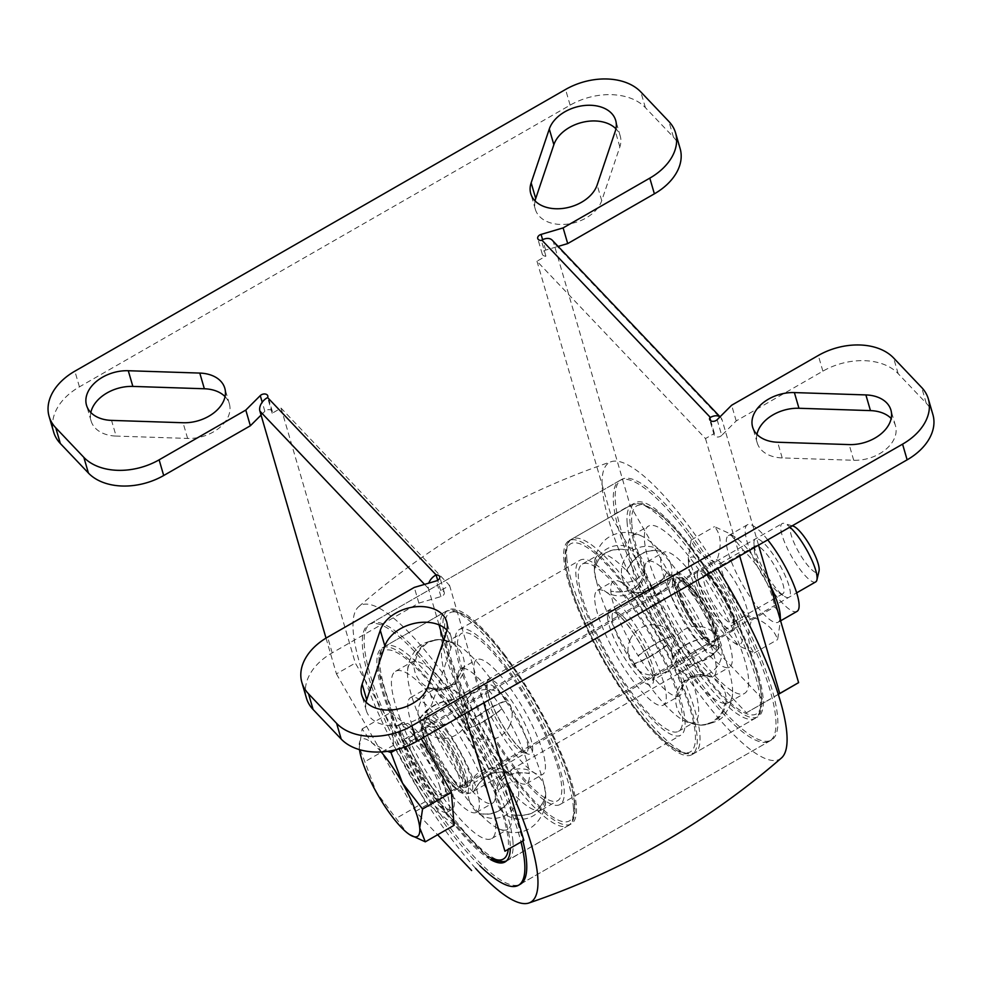 <?xml version="1.0" encoding="UTF-8"?>
<svg xmlns="http://www.w3.org/2000/svg" width="982" height="982" viewBox="0 0 982 982"><rect width="100%" height="100%" fill="white"/><g stroke="black" fill="none" stroke-linecap="round" stroke-linejoin="round"><path stroke-width="0.74" stroke-dasharray="4.91 3.68" d="M695.158 593.693A35.057 8.519 60.1 0 1 714.098 641.86A35.057 8.519 60.1 0 1 689.266 615.702A35.057 8.519 60.1 0 1 679.188 581.062A35.057 8.519 60.1 0 1 695.158 593.693M442.268 738.881A35.057 8.519 60.1 0 1 461.209 787.036A35.057 8.519 60.1 0 1 436.364 760.878A35.057 8.519 60.1 0 1 426.298 726.238A35.057 8.519 60.1 0 1 442.268 738.881M690.15 533.607A150.307 36.506 60.1 0 1 771.336 740.109A150.307 36.506 60.1 0 1 664.851 627.928A150.307 36.506 60.1 0 1 621.667 479.412A150.307 36.506 60.1 0 1 690.15 533.607M691.279 547.244A123.388 29.963 60.1 0 1 757.932 716.762A123.388 29.963 60.1 0 1 670.522 624.675A123.388 29.963 60.1 0 1 635.072 502.759A123.388 29.963 60.1 0 1 691.279 547.244M625.227 585.162A123.388 29.963 60.1 0 1 691.88 754.679A123.388 29.963 60.1 0 1 604.458 662.604A123.388 29.963 60.1 0 1 569.02 540.677A123.388 29.963 60.1 0 1 625.227 585.162M626.185 596.528A100.95 24.513 60.1 0 1 680.71 735.223A100.95 24.513 60.1 0 1 609.184 659.892A100.95 24.513 60.1 0 1 580.19 560.133A100.95 24.513 60.1 0 1 626.185 596.528M505.399 665.87A100.95 24.513 60.1 0 1 559.924 804.565A100.95 24.513 60.1 0 1 488.398 729.233A100.95 24.513 60.1 0 1 459.404 629.474A100.95 24.513 60.1 0 1 505.399 665.87M504.441 654.503A123.388 29.963 60.1 0 1 571.094 824.021A123.388 29.963 60.1 0 1 483.672 731.946A123.388 29.963 60.1 0 1 448.234 610.018A123.388 29.963 60.1 0 1 504.441 654.503M490.632 859.631A123.388 29.963 60.1 0 1 406.266 748.947A123.388 29.963 60.1 0 1 382.182 647.936A123.388 29.963 60.1 0 1 438.389 692.433A123.388 29.963 60.1 0 1 510.309 848.227M479.891 865.805A150.307 36.506 60.1 0 1 387.976 726.815A150.307 36.506 60.1 0 1 368.778 624.589A150.307 36.506 60.1 0 1 437.248 678.783A150.307 36.506 60.1 0 1 521.012 842.016M475.534 868.297A171.052 41.539 60.1 0 1 379.408 715.731A171.052 41.539 60.1 0 1 358.7 606.68A171.052 41.539 60.1 0 1 438.267 667.195A171.052 41.539 60.1 0 1 506.503 780.936M771.336 740.109L520.325 884.205A150.307 36.506 60.1 0 1 413.839 772.036A150.307 36.506 60.1 0 1 370.668 623.509A150.307 36.506 60.1 0 1 439.138 677.703A150.307 36.506 60.1 0 1 522.89 840.923M781.402 758.03A171.052 41.539 60.1 0 1 658.591 631.524A171.052 41.539 60.1 0 1 611.27 461.675A171.052 41.539 60.1 0 1 687.375 524.179A171.052 41.539 60.1 0 1 717.732 568.566M688.259 534.687A150.307 36.506 60.1 0 1 769.446 741.189A150.307 36.506 60.1 0 1 662.96 629.02A150.307 36.506 60.1 0 1 619.789 480.493A150.307 36.506 60.1 0 1 688.259 534.687M660.837 562.502A66.175 16.068 60.1 0 1 663.55 552.363A66.175 16.068 60.1 0 1 710.44 601.757A66.175 16.068 60.1 0 1 729.454 667.159A66.175 16.068 60.1 0 1 690.776 631.131A66.175 16.068 60.1 0 1 660.837 562.502M594.785 600.419A66.175 16.068 -119.9 0 0 624.712 669.061A66.175 16.068 -119.9 0 0 663.402 705.076A66.175 16.068 -119.9 0 0 644.388 639.675A66.175 16.068 -119.9 0 0 597.498 590.292A66.175 16.068 -119.9 0 0 594.785 600.419M578.459 578.791A96.457 23.433 60.1 0 1 582.424 564.024A96.457 23.433 60.1 0 1 650.771 636.017A96.457 23.433 60.1 0 1 678.476 731.332A96.457 23.433 60.1 0 1 622.097 678.844A96.457 23.433 60.1 0 1 578.459 578.791M644.511 540.873A96.457 23.433 -119.9 0 0 688.149 640.915A96.457 23.433 -119.9 0 0 744.528 693.415A96.457 23.433 -119.9 0 0 716.823 598.099A96.457 23.433 -119.9 0 0 648.476 526.107A96.457 23.433 -119.9 0 0 644.511 540.873M638.054 655.632L638.214 655.878C651.213 645.898 662.531 639.392 672.179 636.385L672.019 636.127C662.384 639.172 651.066 645.665 638.054 655.632A66.175 16.068 60.1 0 1 610.829 591.287C629.327 594.282 640.645 587.776 644.806 571.782L644.793 571.634A66.175 16.068 60.1 0 1 644.744 567.535A66.175 16.068 60.1 0 1 647.519 561.581A66.175 16.068 60.1 0 1 666.704 572.396L666.852 572.555C658.271 588.39 646.954 594.896 632.887 592.06L632.727 591.9C646.819 594.748 658.136 588.255 666.704 572.396M634.409 663.82L634.212 663.513C643.848 660.481 655.166 653.975 668.177 644.008L668.374 644.315C655.375 654.307 644.057 660.8 634.409 663.82A96.457 23.433 60.1 0 0 684.982 721.23A96.457 23.433 60.1 0 0 690.898 722.936L699.405 725.109L703.517 724.998L712.527 722.016L719.769 715.669L722.371 711.52L724.974 703.431L722.47 711.52L719.88 715.682L712.637 722.028L708.28 723.979L700.743 725.158L690.898 722.936M676.942 696.41L685.399 680.661L701.7 674.695L711.005 676.917L701.32 674.695L685.215 680.759L676.942 696.41A66.175 16.068 60.1 0 1 638.214 655.878M673.75 657.118L673.652 656.872C679.507 646.659 690.825 640.154 707.617 637.367L707.727 637.625C690.923 640.387 679.605 646.88 673.75 657.118A66.175 16.068 60.1 0 1 682.208 689.904A66.175 16.068 60.1 0 1 679.434 695.87A66.175 16.068 60.1 0 1 677.028 696.422M686.087 665.33L686.222 665.624C703.014 662.862 714.344 656.357 720.187 646.119L720.064 645.825C714.196 656.037 702.879 662.543 686.087 665.33A96.457 23.433 60.1 0 0 626.639 570.8C635.219 554.953 646.537 548.447 660.604 551.295L660.42 551.098C646.34 548.251 635.023 554.744 626.455 570.603L626.639 570.8M672.019 636.127A66.175 16.068 60.1 0 1 644.806 571.782L644.793 571.634C640.632 587.641 629.315 594.147 610.816 591.139A66.175 16.068 60.1 0 1 613.541 581.074A66.175 16.068 60.1 0 1 620.084 581.7A66.175 16.068 60.1 0 1 632.727 591.9M666.852 572.555A66.175 16.068 60.1 0 1 707.617 637.367M707.727 637.625A66.175 16.068 60.1 0 1 713.411 676.365A66.175 16.068 60.1 0 1 711.005 676.917M710.919 676.917A66.175 16.068 60.1 0 1 706.868 675.739A66.175 16.068 60.1 0 1 672.179 636.385M632.887 592.06A66.175 16.068 60.1 0 1 673.652 656.872M668.177 644.008A96.457 23.433 60.1 0 1 628.48 550.178L628.48 550.178C609.994 547.183 598.664 553.676 594.515 569.67L594.491 569.486C598.652 553.48 609.969 546.974 628.468 549.981A96.457 23.433 60.1 0 1 632.433 535.313A96.457 23.433 60.1 0 1 641.97 536.221A96.457 23.433 60.1 0 1 660.42 551.098M660.604 551.295A96.457 23.433 60.1 0 1 720.064 645.825M720.187 646.119A96.457 23.433 60.1 0 1 732.511 693.93A96.457 23.433 60.1 0 1 728.484 702.621A96.457 23.433 60.1 0 1 724.974 703.431M724.863 703.431A96.457 23.433 60.1 0 1 668.374 644.315M634.212 663.513A96.457 23.433 60.1 0 1 594.515 569.67L594.491 569.486A96.457 23.433 60.1 0 1 594.441 563.508A96.457 23.433 60.1 0 1 598.468 554.818A96.457 23.433 60.1 0 1 626.455 570.603M686.222 665.624A96.457 23.433 60.1 0 1 694.519 722.126A96.457 23.433 60.1 0 1 690.997 722.936M545.329 764.278A66.175 16.068 60.1 0 1 542.616 774.417A66.175 16.068 60.1 0 1 495.726 725.023A66.175 16.068 60.1 0 1 476.712 659.634A66.175 16.068 60.1 0 1 515.39 695.649A66.175 16.068 60.1 0 1 545.329 764.278M479.277 802.208A66.175 16.068 -119.9 0 0 449.339 733.566A66.175 16.068 -119.9 0 0 410.66 697.551A66.175 16.068 -119.9 0 0 429.674 762.94A66.175 16.068 -119.9 0 0 476.552 812.335A66.175 16.068 -119.9 0 0 479.277 802.208M495.591 823.837A96.457 23.433 60.1 0 1 491.638 838.603A96.457 23.433 60.1 0 1 423.291 766.611A96.457 23.433 60.1 0 1 395.586 671.283A96.457 23.433 60.1 0 1 451.966 723.783A96.457 23.433 60.1 0 1 495.591 823.837M561.655 785.907A96.457 23.433 -119.9 0 0 518.017 685.866A96.457 23.433 -119.9 0 0 461.638 633.365A96.457 23.433 -119.9 0 0 489.343 728.681A96.457 23.433 -119.9 0 0 557.69 800.674A96.457 23.433 -119.9 0 0 561.655 785.907M468.095 728.57L467.935 728.325C477.583 725.305 488.901 718.812 501.9 708.82L502.06 709.078C489.048 719.033 477.718 725.538 468.095 728.57A66.175 16.068 60.1 0 1 495.309 792.916C499.47 776.922 510.787 770.428 529.286 773.411L529.298 773.571A66.175 16.068 60.1 0 1 526.573 783.624A66.175 16.068 60.1 0 1 520.03 782.998A66.175 16.068 60.1 0 1 507.387 772.809L507.228 772.65C493.16 769.802 481.843 776.308 473.263 792.155L473.41 792.302C481.978 776.455 493.295 769.949 507.387 772.809M471.741 720.383L471.937 720.69C484.948 710.722 496.266 704.229 505.902 701.185L505.705 700.878C496.057 703.898 484.74 710.403 471.741 720.383A96.457 23.433 60.1 0 0 415.251 661.279L417.743 653.177L420.345 649.028L427.587 642.682L436.597 639.699L440.709 639.589L449.216 641.774L439.371 639.54L431.835 640.73L427.477 642.682L420.235 649.028L417.632 653.177L415.251 661.279M429.195 687.793L438.414 690.002L454.715 684.037L463.16 668.288L454.899 683.938L438.782 690.015L429.195 687.793A66.175 16.068 60.1 0 1 433.246 688.959A66.175 16.068 60.1 0 1 467.935 728.325M432.387 727.085L432.497 727.331C449.29 724.544 460.607 718.038 466.462 707.838L466.364 707.58C460.509 717.817 449.191 724.323 432.387 727.085A66.175 16.068 60.1 0 1 426.704 688.345A66.175 16.068 60.1 0 1 429.109 687.793M420.05 718.885L419.928 718.578C425.771 708.341 437.1 701.848 453.893 699.074L454.028 699.38C437.236 702.167 425.918 708.673 420.05 718.885A96.457 23.433 60.1 0 0 479.511 813.415C493.578 816.251 504.895 809.745 513.476 793.91L513.66 794.094C505.092 809.954 493.774 816.459 479.682 813.599L479.511 813.415M502.06 709.078A66.175 16.068 60.1 0 1 529.286 773.411L529.298 773.571C510.8 770.563 499.47 777.057 495.321 793.075A66.175 16.068 60.1 0 1 495.358 797.163A66.175 16.068 60.1 0 1 492.596 803.129A66.175 16.068 60.1 0 1 473.41 792.302M507.228 772.65A66.175 16.068 60.1 0 1 466.462 707.838M466.364 707.58A66.175 16.068 60.1 0 1 457.907 674.806A66.175 16.068 60.1 0 1 460.668 668.84A66.175 16.068 60.1 0 1 463.074 668.288M463.16 668.288A66.175 16.068 60.1 0 1 501.9 708.82M473.263 792.155A66.175 16.068 60.1 0 1 432.497 727.331M505.902 701.185A96.457 23.433 60.1 0 1 545.599 795.027L545.599 795.027C541.45 811.022 530.12 817.527 511.634 814.532L511.647 814.716C530.145 817.724 541.463 811.218 545.611 795.211A96.457 23.433 60.1 0 1 545.673 801.202A96.457 23.433 60.1 0 1 541.647 809.892A96.457 23.433 60.1 0 1 513.66 794.094M513.476 793.91A96.457 23.433 60.1 0 1 454.028 699.38M453.893 699.074A96.457 23.433 60.1 0 1 445.595 642.572A96.457 23.433 60.1 0 1 449.118 641.774M449.216 641.774A96.457 23.433 60.1 0 1 455.132 643.48A96.457 23.433 60.1 0 1 505.705 700.878M471.937 720.69A96.457 23.433 60.1 0 1 511.634 814.532L511.647 814.716A96.457 23.433 60.1 0 1 507.682 829.397A96.457 23.433 60.1 0 1 498.144 828.489A96.457 23.433 60.1 0 1 479.682 813.599M419.928 718.578A96.457 23.433 60.1 0 1 407.591 670.767A96.457 23.433 60.1 0 1 411.63 662.077A96.457 23.433 60.1 0 1 415.14 661.267M815.661 581.933A33.646 8.175 60.1 0 1 791.811 556.819A33.646 8.175 60.1 0 1 782.151 523.566A33.646 8.175 60.1 0 1 784.458 523.48A33.646 8.175 60.1 0 1 789.921 527.125M793.198 526.143A26.772 6.506 -119.9 0 0 799.053 552.67A26.772 6.506 -119.9 0 0 819.013 571.094M425.82 749.07A33.646 8.175 60.1 0 1 443.987 795.31A33.646 8.175 60.1 0 1 420.149 770.195A33.646 8.175 60.1 0 1 410.488 736.942A33.646 8.175 60.1 0 1 425.82 749.07M409.678 834.663L406.658 832.429L376.437 792.376L359.203 746.909A56.084 13.625 -119.9 0 0 359.265 747.744L362.113 728.914L372.325 743.153L387.497 751.353M381.139 751.954A56.084 13.625 -119.9 0 0 372.325 743.153A56.084 13.625 -119.9 0 0 359.203 746.909M359.265 747.744A56.084 13.625 -119.9 0 0 359.486 749.647M454.114 825.285L425.255 801.643L393.659 745.191L390.922 712.38L362.113 728.914M393.659 745.191L364.85 761.725M390.922 712.38L419.78 736.021L395.881 749.745M419.78 736.021L421.303 738.746M420.406 743.546A49.91 12.128 60.1 0 1 447.375 812.114A49.91 12.128 60.1 0 1 412.01 774.872A49.91 12.128 60.1 0 1 397.673 725.538A49.91 12.128 60.1 0 1 420.406 743.546M425.255 801.643L396.446 818.19M425.12 740.833A49.91 12.128 60.1 0 1 452.088 809.413A49.91 12.128 60.1 0 1 416.724 772.159A49.91 12.128 60.1 0 1 402.387 722.838A49.91 12.128 60.1 0 1 425.12 740.833M754.323 550.116A27.582 6.702 -119.9 0 0 763.591 573.5A27.582 6.702 -119.9 0 0 779.045 592.809A27.582 6.702 -119.9 0 0 782.912 593.729A27.582 6.702 -119.9 0 0 784.053 589.507A27.582 6.702 -119.9 0 0 771.582 560.906A27.582 6.702 -119.9 0 0 755.453 545.894A27.582 6.702 -119.9 0 0 754.299 549.711A27.582 6.702 -119.9 0 0 754.323 550.116M754.004 544.089A33.646 8.175 60.1 0 1 753.967 543.586A33.646 8.175 60.1 0 1 779.229 564.049A33.646 8.175 60.1 0 1 784.164 596.184A33.646 8.175 60.1 0 1 765.297 572.629A33.646 8.175 60.1 0 1 754.004 544.089M733.333 618.623A27.582 6.702 60.1 0 1 733.358 619.041A27.582 6.702 60.1 0 1 732.191 622.846A27.582 6.702 60.1 0 1 712.662 602.261A27.582 6.702 60.1 0 1 704.732 575.01A27.582 6.702 60.1 0 1 708.611 575.931A27.582 6.702 60.1 0 1 724.065 595.239A27.582 6.702 60.1 0 1 733.333 618.623M767.728 539.867A49.91 12.128 -119.9 0 0 747.29 524.83A49.91 12.128 -119.9 0 0 745.24 532.477A49.91 12.128 -119.9 0 0 767.814 584.241A49.91 12.128 -119.9 0 0 796.991 611.405M733.652 624.65A33.646 8.175 -119.9 0 0 722.347 596.123A33.646 8.175 -119.9 0 0 703.493 572.567A33.646 8.175 -119.9 0 0 708.427 604.691A33.646 8.175 -119.9 0 0 733.689 625.153A33.646 8.175 -119.9 0 0 733.652 624.65M713.411 575.329A49.91 12.128 -119.9 0 0 688.566 564.233A49.91 12.128 -119.9 0 0 705.002 606.655A49.91 12.128 -119.9 0 0 733.358 642.253A49.91 12.128 -119.9 0 0 740.367 626.442A49.91 12.128 -119.9 0 0 713.411 575.329M777.818 611.27L774.908 606.741C770.06 584.658 759.528 565.841 743.313 550.276L729.884 533.68L714.454 526.634C721.046 534.318 721.966 545.255 717.191 559.445C733.407 575.01 743.939 593.828 748.787 615.91C764.094 620.526 773.706 628.406 777.646 639.552L780.457 620.317M770.158 584.953A49.91 12.128 -119.9 0 0 751.156 553.664A49.91 12.128 -119.9 0 0 735.432 537.326A49.91 12.128 -119.9 0 0 728.411 535.669A49.91 12.128 -119.9 0 0 726.361 543.304A49.91 12.128 -119.9 0 0 748.935 595.08A49.91 12.128 -119.9 0 0 778.112 622.244A49.91 12.128 -119.9 0 0 780.211 615.346M725.465 629.302C709.262 613.738 698.73 594.92 693.869 572.837L688.235 557.997L691.132 540.026C695.072 551.172 704.695 559.053 719.99 563.668C724.839 585.751 735.371 604.568 751.586 620.133C746.823 634.323 747.732 645.26 754.323 652.944L738.894 645.898L725.465 629.302L748.787 615.91M691.132 540.026L714.454 526.634M719.99 563.668L743.313 550.276M751.586 620.133L774.908 606.741M693.869 572.837L717.191 559.445M754.323 652.944L777.646 639.552M932.9 414.6A56.084 38.433 -16.2 0 0 926.235 403.185L898.149 373.639A56.084 38.433 -16.2 0 0 822.879 371.159L736.205 420.922L721.721 435.394L717.155 419.707M680.133 148.589A56.084 38.433 -16.2 0 0 673.468 137.185L645.383 107.627A56.084 38.433 -16.2 0 0 570.125 105.16L79.432 386.859A56.084 38.433 -16.2 0 0 53.666 432.092M721.721 435.394A4.394 3.007 -16.2 0 1 717.363 437.039A4.394 3.007 -16.2 0 1 714.221 435.124A4.394 3.007 -16.2 0 1 714.393 433.443L705.493 438.561L536.982 261.224L545.882 256.106A4.394 3.007 -16.2 0 1 542.297 254.203A4.394 3.007 -16.2 0 1 545.648 250.103L558.144 246.408M261.065 415.079L264.845 411.298A4.394 3.007 -16.2 0 1 269.203 409.654A4.394 3.007 -16.2 0 1 272.358 411.556A4.394 3.007 -16.2 0 1 272.174 413.238L281.073 408.131L449.584 585.468L440.685 590.575A4.394 3.007 -16.2 0 1 444.269 592.49A4.394 3.007 -16.2 0 1 440.918 596.59L418.872 603.108L332.198 652.858A56.084 38.433 -16.2 0 0 306.433 698.104M366.065 702.179A34.775 23.826 -16.2 0 0 366.323 710.612A34.775 23.826 -16.2 0 0 398.827 725.354A34.775 23.826 -16.2 0 0 432.706 701.983L428.14 686.295M446.933 630.113A34.775 23.826 -16.2 0 1 451.241 637.367A34.775 23.826 -16.2 0 1 450.848 648.169L432.706 701.983M756.938 434.388A34.775 23.826 -16.2 0 0 757.208 442.821A34.775 23.826 -16.2 0 0 782.212 457.931L853.714 460.276A34.775 23.826 -16.2 0 0 895.474 425.722A34.775 23.826 -16.2 0 0 891.165 418.467M535.067 200.893A34.775 23.826 -16.2 0 0 535.337 209.326A34.775 23.826 -16.2 0 0 567.841 224.068A34.775 23.826 -16.2 0 0 601.721 200.684L619.863 146.883A34.775 23.826 -16.2 0 0 620.243 136.068A34.775 23.826 -16.2 0 0 615.935 128.814M90.835 412.538A34.775 23.826 -16.2 0 0 91.093 420.971A34.775 23.826 -16.2 0 0 116.109 436.082L111.543 420.394M225.062 396.618A34.775 23.826 -16.2 0 1 229.371 403.872A34.775 23.826 -16.2 0 1 187.611 438.426L116.109 436.082M736.205 420.922L731.639 405.235M552.265 240.234A11.219 7.696 -43.5 0 1 553.578 242.542L630.1 505.3L709.102 642.854L690.236 653.681L611.221 516.139L630.1 505.3M719.978 416.884A11.219 7.696 -43.5 0 1 720.776 417.571A11.219 7.696 -43.5 0 1 722.089 419.879L553.578 242.542M439.028 624.883L428.422 588.463A11.219 7.696 -43.5 0 1 428.766 583.148M545.882 256.106L541.315 240.418M272.174 413.238L267.607 397.55M440.685 590.575L437.702 580.325M418.872 603.108L414.294 587.42M714.393 433.443L710.698 420.762M679.888 592.76A34.775 8.445 -119.9 0 0 697.171 626.516A34.775 8.445 -119.9 0 0 714.614 641.234A34.775 8.445 -119.9 0 0 704.622 606.876A34.775 8.445 -119.9 0 0 679.998 580.927A34.775 8.445 -119.9 0 0 679.888 592.76M698.767 581.921A34.775 8.445 -119.9 0 0 716.05 615.689A34.775 8.445 -119.9 0 0 733.493 630.407A34.775 8.445 -119.9 0 0 723.501 596.037A34.775 8.445 -119.9 0 0 698.865 570.088A34.775 8.445 -119.9 0 0 698.767 581.921M458.803 776.32A34.775 8.445 -119.9 0 0 441.519 742.564A34.775 8.445 -119.9 0 0 424.077 727.846A34.775 8.445 -119.9 0 0 434.069 762.204A34.775 8.445 -119.9 0 0 458.704 788.153A34.775 8.445 -119.9 0 0 458.803 776.32M439.936 787.159A34.775 8.445 -119.9 0 0 422.653 753.39A34.775 8.445 -119.9 0 0 405.21 738.673A34.775 8.445 -119.9 0 0 415.19 773.03A34.775 8.445 -119.9 0 0 439.826 798.992A34.775 8.445 -119.9 0 0 439.936 787.159M536.982 261.224L611.221 516.139M705.493 438.561L739.692 555.959M758.558 545.133L722.089 419.879M778.247 694.335L746.406 712.797L690.236 653.681M746.406 712.797L765.273 701.958L709.102 642.854M778.272 694.421L765.273 701.958M464.903 713.718L443.582 640.497M449.584 585.468L483.77 702.879M281.073 408.131L355.312 663.059L434.326 800.6L490.497 859.716M326.024 638.128L336.433 673.885L355.312 663.059M336.433 673.885L415.447 811.439L437.616 834.761M415.447 811.439L434.326 800.6M442.096 736.746A39.255 9.538 60.1 0 1 462.903 790.866A39.255 9.538 60.1 0 1 426.262 742.306A39.255 9.538 60.1 0 1 442.096 736.746M446.577 731.197A44.865 10.9 60.1 0 1 470.808 792.842A44.865 10.9 60.1 0 1 439.015 759.356A44.865 10.9 60.1 0 1 426.127 715.019A44.865 10.9 60.1 0 1 446.577 731.197M690.027 591.434A44.865 10.9 60.1 0 1 714.27 653.079A44.865 10.9 60.1 0 1 682.478 619.593A44.865 10.9 60.1 0 1 669.589 575.256A44.865 10.9 60.1 0 1 690.027 591.434M694.986 591.569A39.255 9.538 60.1 0 1 715.804 645.69A39.255 9.538 60.1 0 1 679.151 597.13A39.255 9.538 60.1 0 1 694.986 591.569M673.529 579.319A42.619 10.348 60.1 0 1 706.426 606.275A42.619 10.348 60.1 0 1 709.556 643.676A42.619 10.348 60.1 0 1 673.529 579.319M672.51 583.345A39.255 9.538 -119.9 0 0 690.272 624.061A39.255 9.538 -119.9 0 0 713.214 645.432A39.255 9.538 -119.9 0 0 701.946 606.643A39.255 9.538 -119.9 0 0 674.131 577.342A39.255 9.538 -119.9 0 0 672.51 583.345M612.117 618.022A39.255 9.538 60.1 0 1 613.738 612.007A39.255 9.538 60.1 0 1 641.553 641.307A39.255 9.538 60.1 0 1 652.821 680.096A39.255 9.538 60.1 0 1 629.879 658.738A39.255 9.538 60.1 0 1 612.117 618.022M607.477 617.236A42.619 10.348 -119.9 0 0 643.492 681.606A42.619 10.348 -119.9 0 0 640.374 644.192A42.619 10.348 -119.9 0 0 607.477 617.236M565.767 561.974A120.013 29.153 60.1 0 1 658.394 637.87A120.013 29.153 60.1 0 1 667.183 743.202A120.013 29.153 60.1 0 1 565.767 561.974M566.786 557.936A123.388 29.963 -119.9 0 0 622.588 685.902A123.388 29.963 -119.9 0 0 694.704 753.059A123.388 29.963 -119.9 0 0 659.266 631.131A123.388 29.963 -119.9 0 0 571.855 539.057A123.388 29.963 -119.9 0 0 566.786 557.936M627.179 523.271A123.388 29.963 60.1 0 1 632.248 504.38A123.388 29.963 60.1 0 1 719.659 596.467A123.388 29.963 60.1 0 1 755.097 718.394A123.388 29.963 60.1 0 1 682.981 651.238A123.388 29.963 60.1 0 1 627.179 523.271M631.819 524.044A120.013 29.153 -119.9 0 0 733.247 705.285A120.013 29.153 -119.9 0 0 724.446 599.953A120.013 29.153 -119.9 0 0 631.819 524.044M532.637 747.462A42.619 10.348 60.1 0 1 499.74 720.506A42.619 10.348 60.1 0 1 496.622 683.104A42.619 10.348 60.1 0 1 532.637 747.462M527.985 746.688A39.255 9.538 -119.9 0 0 510.235 705.972A39.255 9.538 -119.9 0 0 487.293 684.601A39.255 9.538 -119.9 0 0 498.561 723.39A39.255 9.538 -119.9 0 0 526.377 752.691A39.255 9.538 -119.9 0 0 527.985 746.688M467.592 781.353A39.255 9.538 60.1 0 1 465.984 787.368A39.255 9.538 60.1 0 1 438.168 758.067A39.255 9.538 60.1 0 1 426.9 719.266A39.255 9.538 60.1 0 1 449.842 740.637A39.255 9.538 60.1 0 1 467.592 781.353M466.585 785.379A42.619 10.348 -119.9 0 0 430.558 721.021A42.619 10.348 -119.9 0 0 433.688 758.423A42.619 10.348 -119.9 0 0 466.585 785.379M492.682 858.44A120.013 29.153 60.1 0 1 389.989 710.747A120.013 29.153 60.1 0 1 422.088 674.155A120.013 29.153 60.1 0 1 508.295 840.653A120.013 29.153 60.1 0 1 508.259 849.418M512.935 841.427A123.388 29.963 -119.9 0 0 457.133 713.46A123.388 29.963 -119.9 0 0 385.005 646.316A123.388 29.963 -119.9 0 0 420.456 768.243A123.388 29.963 -119.9 0 0 507.866 860.318A123.388 29.963 -119.9 0 0 512.935 841.427M573.328 806.762A123.388 29.963 60.1 0 1 568.259 825.653A123.388 29.963 60.1 0 1 480.849 733.566A123.388 29.963 60.1 0 1 445.398 611.639A123.388 29.963 60.1 0 1 517.526 678.795A123.388 29.963 60.1 0 1 573.328 806.762M574.347 802.736A120.013 29.153 -119.9 0 0 472.931 621.508A120.013 29.153 -119.9 0 0 481.72 726.827A120.013 29.153 -119.9 0 0 574.347 802.736M926.235 403.185L921.668 387.497M898.149 373.639L893.583 357.951M822.879 371.159L818.313 355.472M428.422 588.463L424.555 584.388M332.198 652.858L327.62 637.171M545.648 250.103L542.616 239.706M673.468 137.185L668.902 121.498M645.383 107.627L640.816 91.94M570.125 105.16L565.558 89.472M79.432 386.859L74.865 371.171M264.845 411.298L262.206 402.203M440.918 596.59L436.352 580.902M450.848 648.169L446.282 632.482M853.714 460.276L849.148 444.588M782.212 457.931L777.646 442.244M619.863 146.883L615.284 131.195M601.721 200.684L597.142 184.997M187.611 438.426L183.045 422.739M461.209 787.036L714.098 641.86M426.298 726.238L679.188 581.062M470.808 792.842C466.597 794.107 463.958 794.217 462.878 793.174C459.281 793.186 452.027 785.735 441.114 770.796C426.372 748.014 420.529 729.491 421.683 723.157L426.127 715.019L669.589 575.256C675.297 573.893 678.844 574.237 680.219 576.262C683.263 578.963 681.594 575.022 694.74 590.894C707.322 608.742 715.08 624.257 718.014 637.428L718.542 646.402C718.898 647.85 717.474 650.084 714.27 653.079L470.808 792.842M691.88 754.679L757.932 716.762M569.02 540.677L635.072 502.759M559.924 804.565L680.71 735.223M459.404 629.474L580.19 560.133M505.043 861.951L571.094 824.021M382.182 647.936L448.234 610.018M368.778 624.589L621.667 479.412M358.712 606.68C433.467 541.917 517.649 493.578 611.27 461.675M520.325 884.205L769.446 741.189M370.668 623.509L619.789 480.493M674.057 580.669L678.317 595.89L695.133 626.774C714.454 651.913 713.632 643.726 713.46 645.346L652.625 680.268L652.956 677.715C653.288 675.493 651.176 663.869 639.54 642.94C627.314 622.072 618.095 614.02 615.898 613.136L613.492 612.093L674.327 577.17L674.057 580.669M565.239 560.624C566.197 571.414 569.707 584.891 575.759 601.082C587.617 631.966 603.955 662.85 624.798 693.734C635.084 708.759 645.051 721.414 654.724 731.713C666.201 743.951 676.058 751.316 684.294 753.82L694.704 753.059L755.097 718.394C758.767 714.724 762.756 715.35 761.431 694.127C759.651 680.109 754.225 662.531 745.142 641.381C731.455 610.117 714.552 580.583 694.446 552.805C680.551 533.877 667.895 520.03 656.504 511.241L642.572 503.606L632.248 504.38L571.855 539.057C570.432 539.609 564.269 542.788 565.239 560.624M630.518 638.901A25.237 25.237 0 0 0 654.969 675.137A25.237 25.237 0 0 0 674.118 635.845A25.237 25.237 0 0 0 630.518 638.901M701.32 674.683A25.237 25.237 0 0 0 678.623 711.668A25.237 25.237 0 0 0 699.405 725.109M700.743 725.158A25.237 25.237 0 0 0 726.177 700.718A25.237 25.237 0 0 0 702.339 674.72M682.686 672.326A25.237 25.237 0 0 0 722.077 653.386A25.237 25.237 0 0 0 685.964 628.738A25.237 25.237 0 0 0 682.686 672.326M670.878 564.478A25.237 25.237 0 0 0 628.394 554.179A25.237 25.237 0 0 0 640.718 596.111A25.237 25.237 0 0 0 670.878 564.478M713.411 676.365L729.454 667.159M647.519 561.581L663.55 552.363M620.084 581.7C622.072 583.553 627.228 583.026 635.538 580.092C641.602 575.477 644.683 571.291 644.744 567.535M682.208 689.904C680.158 686.492 694.839 671.504 701.713 674.695M728.484 702.621L744.528 693.415M632.433 535.313L648.476 526.107M641.97 536.221C626.111 527.837 597.314 531.876 594.441 563.508M732.511 693.93C732.241 701.062 729.577 707.899 724.544 714.454C721.696 719.941 713.607 723.501 700.264 725.146M699.884 725.133L684.982 721.23M639.798 555.444A25.237 25.237 0 0 0 596.418 560.796A25.237 25.237 0 0 0 622.735 595.693A25.237 25.237 0 0 0 639.798 555.444M663.402 705.076L679.434 695.87M597.498 590.292L613.541 581.074M701.958 674.708L706.868 675.739M678.476 731.332L694.519 722.126M582.424 564.024L598.468 554.818M487.293 684.601L487.158 687.044C486.827 689.376 489.134 701.406 500.98 722.482C513.193 743.079 522.166 750.764 524.253 751.598L526.622 752.605L465.787 787.527L464.903 777.965C460.828 762.314 446.405 737.47 436.266 726.84C428.177 719.683 424.973 717.191 426.654 719.364L487.293 684.601M506.246 861.079L568.259 825.653C569.683 825.089 575.845 821.922 574.863 804.074C573.537 789.774 568.013 771.3 558.304 748.64C544.605 717.376 527.715 687.854 507.608 660.076C493.7 641.148 481.057 627.289 469.666 618.5C451.659 606.471 450.615 610.35 445.398 611.639L385.005 646.316L381.397 649.691L379.126 654.847L378.696 670.731L395.464 724.458L446.393 812.887L483.721 853.554L491.97 858.857M509.597 725.796A25.237 25.237 0 0 0 485.145 689.56A25.237 25.237 0 0 0 465.996 728.865A25.237 25.237 0 0 0 509.597 725.796M438.782 690.015A25.237 25.237 0 0 0 461.491 653.03A25.237 25.237 0 0 0 440.709 639.589M439.371 639.54A25.237 25.237 0 0 0 413.938 663.979A25.237 25.237 0 0 0 437.763 689.978M457.428 692.371A25.237 25.237 0 0 0 418.037 711.324A25.237 25.237 0 0 0 454.138 735.96A25.237 25.237 0 0 0 457.428 692.371M469.236 800.232A25.237 25.237 0 0 0 511.72 810.531A25.237 25.237 0 0 0 499.396 768.587A25.237 25.237 0 0 0 469.236 800.232M526.573 783.624L542.616 774.417M460.668 668.84L476.712 659.634M495.358 797.163C494.756 794.512 497.825 790.338 504.539 784.63C511.585 781.721 516.753 781.169 520.03 782.998M457.907 674.806C459.957 678.206 445.276 693.206 438.402 690.002M541.647 809.892L557.69 800.674M445.595 642.572L461.638 633.365M545.673 801.202C544.912 819.111 526.904 841.955 498.144 828.489M407.591 670.767C407.874 663.648 410.537 656.811 415.57 650.244C418.418 644.757 426.507 641.197 439.85 639.552M455.132 643.48L440.231 639.564M500.317 809.254A25.237 25.237 0 0 0 543.697 803.914A25.237 25.237 0 0 0 517.379 769.004A25.237 25.237 0 0 0 500.317 809.254M476.552 812.335L492.596 803.129M410.66 697.551L426.704 688.345M433.246 688.959L438.156 690.002M491.638 838.603L507.682 829.397M395.586 671.283L411.63 662.077M792.179 525.836L784.458 523.48M443.987 795.31L796.66 592.846M410.488 736.942L782.151 523.566M447.375 812.114L452.088 809.413M397.673 725.538L402.387 722.838M779.045 592.809L784.164 596.184M754.299 549.711L753.967 543.586M755.453 545.894L704.732 575.01M782.912 593.729L732.191 622.846M708.611 575.931L703.493 572.567M733.358 619.041L733.689 625.153M735.432 537.326L729.884 533.68M780.494 620.44L780.555 621.581M733.358 642.253L738.894 645.898M688.566 564.233L688.235 557.997M778.112 622.244L780.604 620.82M728.411 535.669L747.29 524.83M720.776 417.571L720.052 416.81M542.297 254.203L537.731 238.516M272.358 411.556L267.779 395.869M444.269 592.49L439.703 576.802M714.221 435.124L709.642 419.437M451.241 637.367L446.663 621.68M366.323 710.612L361.757 694.925M757.208 442.821L752.629 427.133M895.474 425.722L890.907 410.034M535.337 209.326L530.759 193.638M620.243 136.068L615.677 120.381M229.371 403.872L224.792 388.185M91.093 420.971L86.526 405.284M698.865 570.088L679.998 580.927M733.493 630.407L714.614 641.234M424.077 727.846L405.21 738.673M458.704 788.153L439.826 798.992"/><path stroke-width="1.47" d="M510.309 848.227A123.388 29.963 60.1 0 1 505.043 861.951A123.388 29.963 60.1 0 1 490.632 859.631M521.012 842.016A150.307 36.506 60.1 0 1 518.447 885.298A150.307 36.506 60.1 0 1 479.891 865.805M506.503 780.936A171.052 41.539 60.1 0 1 537.682 876.018A171.052 41.539 60.1 0 1 528.844 903.023A171.052 41.539 60.1 0 1 475.534 868.297M522.89 840.923A150.307 36.506 60.1 0 1 520.325 884.205L518.447 885.298M717.732 568.566A171.052 41.539 60.1 0 1 786.803 733.002A171.052 41.539 60.1 0 1 781.402 758.03C706.647 822.793 622.465 871.12 528.844 903.023M789.921 527.125A33.646 8.175 60.1 0 1 797.482 535.706A33.646 8.175 60.1 0 1 816.901 579.994A33.646 8.175 60.1 0 1 815.661 581.933L796.66 592.846M816.901 579.994L819.013 571.094A26.772 6.506 -119.9 0 0 803.558 535.865A26.772 6.506 -119.9 0 0 793.198 526.143L792.179 525.836M387.497 751.353L390.971 752.556L402.546 783.206L422.555 809.021L419.719 827.838A56.084 13.625 -119.9 0 0 402.546 783.206A56.084 13.625 -119.9 0 0 381.139 751.954M359.486 749.647A56.084 13.625 -119.9 0 0 376.437 792.376A56.084 13.625 -119.9 0 0 406.658 832.429A56.084 13.625 -119.9 0 0 409.531 834.565A56.084 13.625 -119.9 0 0 419.719 827.838L425.304 841.832L409.678 834.663M395.881 749.745L390.971 752.556M421.303 738.746L451.376 792.474L422.555 809.021M451.376 792.474L454.114 825.285L425.304 841.832M780.604 620.82L796.991 611.405A49.91 12.128 -119.9 0 0 793.333 583.713A49.91 12.128 -119.9 0 0 767.728 539.867M780.494 620.44L780.211 615.346A49.91 12.128 -119.9 0 0 770.158 584.953M780.457 620.317L777.818 611.27M928.334 398.913L932.9 414.6A56.084 38.433 -16.2 0 1 907.135 459.834L902.568 444.146A56.084 38.433 -16.2 0 0 928.334 398.913A56.084 38.433 -16.2 0 0 921.668 387.497L893.583 357.951A56.084 38.433 -16.2 0 0 818.313 355.472L731.639 405.235L717.155 419.707A4.394 3.007 -16.2 0 1 712.797 421.352A4.394 3.007 -16.2 0 1 709.642 419.437A4.394 3.007 -16.2 0 1 709.826 417.755L710.367 417.448A11.219 7.696 -43.5 0 1 719.978 416.884M902.568 444.146L411.875 725.845A56.084 38.433 -16.2 0 1 336.617 723.378L308.532 693.82A56.084 38.433 -16.2 0 1 301.867 682.416A56.084 38.433 -16.2 0 1 327.62 637.171L414.294 587.42L436.352 580.902A4.394 3.007 -16.2 0 0 439.703 576.802A4.394 3.007 -16.2 0 0 436.118 574.887L267.607 397.55A4.394 3.007 -16.2 0 0 267.779 395.869A4.394 3.007 -16.2 0 0 264.637 393.966A4.394 3.007 -16.2 0 0 260.279 395.611L245.795 410.083L159.121 459.834A56.084 38.433 -16.2 0 1 83.851 457.367L55.765 427.808A56.084 38.433 -16.2 0 1 49.1 416.405A56.084 38.433 -16.2 0 1 74.865 371.171L565.558 89.472A56.084 38.433 -16.2 0 1 640.816 91.94L668.902 121.498A56.084 38.433 -16.2 0 1 675.567 132.901A56.084 38.433 -16.2 0 1 649.802 178.135L563.128 227.898L541.082 234.416A4.394 3.007 -16.2 0 0 537.731 238.516A4.394 3.007 -16.2 0 0 541.315 240.418L541.855 240.111A11.219 7.696 -43.5 0 1 552.265 240.234L720.052 416.81M907.135 459.834L416.442 741.533L411.875 725.845M301.867 682.416L306.433 698.104A56.084 38.433 -16.2 0 0 313.098 709.507L341.184 739.065A56.084 38.433 -16.2 0 0 416.442 741.533M558.144 246.408L567.706 243.585L654.38 193.822A56.084 38.433 -16.2 0 0 680.133 148.589L675.567 132.901M49.1 416.405L53.666 432.092A56.084 38.433 -16.2 0 0 60.332 443.496L88.417 473.054A56.084 38.433 -16.2 0 0 163.687 475.521L250.361 425.771L261.065 415.079M446.933 630.113A34.775 23.826 -16.2 0 0 412.784 623.766A34.775 23.826 -16.2 0 0 384.858 645.996L366.716 699.81A34.775 23.826 -16.2 0 0 366.065 702.179M891.165 418.467A34.775 23.826 -16.2 0 0 870.457 410.611L865.891 394.924L794.389 392.579A34.775 23.826 -16.2 0 0 752.629 427.133A34.775 23.826 -16.2 0 0 777.646 442.244L849.148 444.588A34.775 23.826 -16.2 0 0 890.907 410.034A34.775 23.826 -16.2 0 0 865.891 394.924M756.938 434.388A34.775 23.826 -16.2 0 1 798.955 408.267L870.457 410.611M615.935 128.814A34.775 23.826 -16.2 0 0 581.798 122.48A34.775 23.826 -16.2 0 0 553.86 144.71L549.294 129.023L531.152 182.836A34.775 23.826 -16.2 0 0 530.759 193.638A34.775 23.826 -16.2 0 0 563.275 208.38A34.775 23.826 -16.2 0 0 597.142 184.997L615.284 131.195A34.775 23.826 -16.2 0 0 615.677 120.381A34.775 23.826 -16.2 0 0 583.173 105.651A34.775 23.826 -16.2 0 0 549.294 129.023M535.067 200.893A34.775 23.826 -16.2 0 1 535.718 198.524L553.86 144.71M225.062 396.618A34.775 23.826 -16.2 0 0 204.354 388.762L132.852 386.417A34.775 23.826 -16.2 0 0 90.835 412.538M362.137 684.123L380.28 630.309A34.775 23.826 -16.2 0 1 414.159 606.937A34.775 23.826 -16.2 0 1 446.663 621.68A34.775 23.826 -16.2 0 1 446.282 632.482L428.14 686.295A34.775 23.826 -16.2 0 1 394.261 709.667A34.775 23.826 -16.2 0 1 361.757 694.925A34.775 23.826 -16.2 0 1 362.137 684.123L366.716 699.81M128.286 370.73L199.788 373.074A34.775 23.826 -16.2 0 1 224.792 388.185A34.775 23.826 -16.2 0 1 183.045 422.739L111.543 420.394A34.775 23.826 -16.2 0 1 86.526 405.284A34.775 23.826 -16.2 0 1 128.286 370.73L132.852 386.417M428.766 583.148A11.219 7.696 -43.5 0 1 435.578 575.207M326.024 638.128L259.911 411.127A11.219 7.696 -43.5 0 1 267.067 397.87M567.706 243.585L563.128 227.898M250.361 425.771L245.795 410.083M437.702 580.325L436.118 574.887M710.698 420.762L709.826 417.755M739.692 555.959L779.733 693.476L798.599 682.637L758.558 545.133M798.599 682.637L778.272 694.421M779.733 693.476L778.247 694.335M483.77 702.879L523.823 840.396L504.944 851.222L464.903 713.718M443.582 640.497L439.028 624.883M504.944 851.222L523.823 840.396M437.616 834.761L471.618 870.543M508.259 849.418A120.013 29.153 60.1 0 1 492.682 858.44M341.184 739.065L336.617 723.378M710.367 417.448L541.855 240.111M424.555 584.388L259.911 411.127M313.098 709.507L308.532 693.82M542.616 239.706L541.082 234.416M654.38 193.822L649.802 178.135M60.332 443.496L55.765 427.808M88.417 473.054L83.851 457.367M163.687 475.521L159.121 459.834M262.206 402.203L260.279 395.611M384.858 645.996L380.28 630.309M798.955 408.267L794.389 392.579M535.718 198.524L531.152 182.836M204.354 388.762L199.788 373.074M491.97 858.857L497.469 861.079L503.201 861.73L506.246 861.079"/></g></svg>
